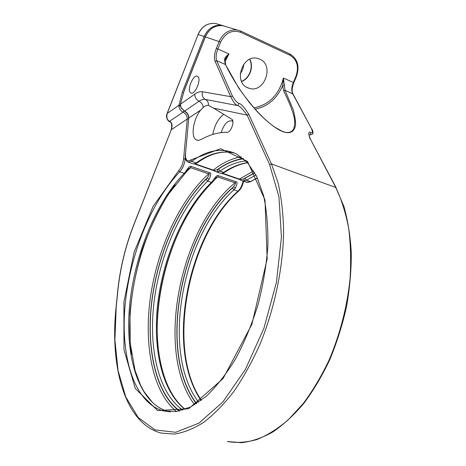 <?xml version="1.0" encoding="UTF-8"?>
<svg xmlns="http://www.w3.org/2000/svg" width="466" height="466" viewBox="0 0 466 466"><rect width="100%" height="100%" fill="white"/><g stroke="black" fill="none" stroke-linecap="round" stroke-linejoin="round"><path stroke-width="0.7" d="M223.907 25.927L221.734 25.362C213.824 24.611 207.97 28.327 204.155 36.505L198.126 34.461L167.189 113.564C166.31 117.519 167.131 120.129 169.665 121.393C172.1 122.541 172.653 125.307 171.313 129.694L187.25 119.046L183.587 158.988C182.992 163.717 181.367 167.579 178.723 170.562L153.058 206.45L134.109 252.222L123.909 301.968L123.962 349.64L135.251 388.423L157.63 410.604L188.759 408.682L223.01 378.654L251.896 324.336L267.175 258.886L264.997 199.949L247.498 161.405L220.604 148.677L190.769 159.972C187.087 161.987 185.322 160.007 185.491 154.036L188.777 118.026L200.794 109.999C193.18 118.754 190.39 137.453 196.425 139.94L198.632 140.336L201.161 139.485C209.857 134.622 218.496 132.227 227.076 132.297C230.92 132.74 235.126 120.834 231.695 119.185L213.574 108.135L247.149 115.119L248.891 114.531C244.405 107.349 241.097 103.644 238.965 103.411C237.27 102.963 235.091 100.522 232.435 96.101L216.719 60.743C215.642 57.848 216.026 53.939 217.872 49.023L228.952 53.934L225.02 61.64M200.794 109.999L203.298 107.361C205.162 105.799 206.898 105.141 208.494 105.392C208.599 102.602 207.551 100.609 205.355 99.415L237.811 105.631C239.495 105.799 242.605 108.957 247.149 115.119L269.593 164.574L278.924 196.664L281.441 237.194L276.361 282.617L263.913 328.314L245.39 369.433L222.905 401.908L198.9 423.157L175.676 432.297L155.044 429.897L138.198 417.484L125.791 397.038L118.049 370.61L114.916 340.139L116.18 307.339L117.857 290.638C120.222 268.02 125.581 246.013 133.934 224.624L171.313 129.694L133.87 224.495C125.488 245.966 120.111 268.055 117.735 290.767L116.057 307.455C109.807 366.171 124.533 423.565 161.236 433.095L174.418 434.085C183.808 432.634 193.553 428.732 203.659 422.365C213.836 414.559 223.82 404.366 233.617 391.79C243.13 377.955 251.821 362.344 259.684 344.957C274.521 309.08 283.101 267.973 283.619 231.486C283.241 213.719 281.406 197.543 278.109 182.957L271.468 163.945L248.891 114.531M185.491 154.036L188.777 118.026C188.794 114.933 187.408 112.638 184.618 111.135L180.942 107.867L180.523 104.174L194.788 94.12C197.578 92.169 200.159 91.377 202.524 91.755L230.717 96.678C233.268 102.083 235.633 105.066 237.811 105.631L238.965 103.411M208.494 105.392L213.574 108.135M216.498 171.884L220.302 173.189L222.183 173.148L223.703 172.397L219.888 171.08L218.373 171.832L215.659 171.593L212.723 170.241M188.619 162.302L192.971 163.799L195.685 163.683L197.275 162.832M242.879 180.948L246.531 182.2L250.469 181.635L246.357 180.214L244.801 180.93L242.035 180.657L239.151 179.334M218.373 171.832L217.197 169.694C214.809 170.48 213.498 170.608 213.259 170.073L195.155 163.84M185.695 159.133L185.188 158.958C184.53 164.224 182.73 168.511 179.783 171.826L184.227 173.305L185.375 173.125L168.348 194.31C158.015 211.115 149.266 229.668 142.095 249.98C135.985 270.833 131.942 291.832 129.973 312.977L130.224 343.267L135.035 370.377L140.522 385.126L144.035 391.661L152.394 402.344C157.059 406.725 162.238 409.777 167.929 411.513C138.39 402.892 124.999 356.461 129.548 306.401C134.196 256.084 155.423 202.949 184.227 173.305L185.631 171.61C188.363 167.242 190.245 165.535 191.276 166.49L209.409 172.67C211.29 172.577 211.18 174.843 209.077 179.474L207.3 177.866L206.089 179.276C178.647 206.304 158.131 253.632 151.998 300.424C146.039 347.042 155.219 392.698 179.695 410.96M185.06 409.375C161.172 390.927 152.213 346.162 158.114 300.558C164.183 254.791 184.402 208.657 211.424 182.387L212.857 180.744C215.595 176.492 217.441 174.82 218.397 175.734L235.767 181.658C237.602 181.565 237.45 183.767 235.318 188.276L233.577 186.703L232.348 188.066C180.109 234.672 157.898 353.368 196.6 403.573M185.631 171.61L186.744 171.482L188.951 168.453L190.565 167.702L208.692 173.865C209.764 173.62 209.304 174.954 207.3 177.866C179.468 204.475 158.487 251.966 152.038 299.125C145.759 346.122 154.764 392.384 179.317 411.041M186.784 170.97L188.951 168.453M180.301 105.194L178.95 105.275L178.932 106.149C179.27 108.91 180.662 110.92 183.103 112.172C185.887 113.669 187.268 115.958 187.25 119.046L188.544 118.917M240.223 73.71C242.349 70.931 243.514 67.774 243.718 64.238M259.708 59.124L257.552 58.401C242.233 54.114 233.134 82.622 247.959 87.864L249.135 88.29C264.286 93.619 274.777 65.164 259.708 59.124M241.505 81.329C249.415 78.439 253.72 66.941 249.642 59.333M241.58 81.498C249.66 78.69 254.057 66.918 249.811 59.258M190.862 92.938C195.038 95.588 202.034 78.381 197.572 76.372L197.433 76.302C193.134 73.943 186.371 90.963 190.81 92.909L190.862 92.938M310.554 139.433L335.794 187.501C341.374 199.174 345.638 212.624 348.591 227.851C350.677 243.922 351.154 260.989 350.036 279.052C347.059 306.972 340.139 333.854 329.27 359.688C321.528 375.998 312.843 390.619 303.226 403.556L288.11 419.959C277.643 428.848 267.175 435.395 256.719 439.601C246.432 442.461 236.652 443.108 227.373 441.541L241.749 442.7C251.861 441.453 262.224 437.877 272.837 431.982C283.45 424.73 293.743 415.241 303.721 403.515C313.344 390.607 322.018 376.021 329.753 359.758C336.784 342.772 342.376 325.099 346.523 306.733C349.756 288.308 351.347 270.338 351.3 252.834C350.321 235.907 347.846 220.401 343.873 206.316L335.794 187.501L271.468 163.945L269.593 164.574M311.824 128.849L312.756 131.016C313.094 132.862 313.053 133.853 312.645 133.987L310.589 134.89L309.867 134.732L310.921 132.629C308.329 130.958 308.067 133.095 310.14 139.043M254.005 107.862C269.115 104.763 278.913 94.825 283.398 78.049L285.046 90.334L293.277 109.854C295.17 117.549 295.893 122.826 295.45 125.692C293.964 131.965 289.934 134.01 283.363 131.831C277.806 130.101 266.738 121.935 256.993 111.368L249.421 102.59L238.773 88.132L225.684 64.902M284.272 85.604L282.676 85.668L283.59 90.742C298.1 120.601 294.407 122.739 293.976 128.284C291.739 132.798 287.627 133.713 281.639 131.028L274.305 126.834M293.003 93.986L285.046 90.334L283.59 90.742M232.435 96.101L230.717 96.678L215.094 61.291L216.719 60.743L225.195 64.413L224.583 59.532L225.095 60.166M224.583 59.532C224.513 58.11 225.969 56.246 228.952 53.934L225.468 58.879L225.095 60.149L225.626 64.791C229.755 73.488 235.394 83 242.553 93.322C248.157 100.86 253.323 107.197 258.053 112.347L263.896 118.23C272.563 126.158 276.606 128.668 281.639 131.028L274.451 126.933M309.867 134.732L309.191 134.581M240.823 31.111L289.875 53.969C297.611 58.774 299.813 66.23 296.493 76.337L296.015 76.098L293.347 82.453L283.398 78.049L282.676 85.668C276.851 98.804 267.67 106.627 255.129 109.137M244.801 180.93L243.671 178.839C241.225 179.579 239.903 179.69 239.705 179.177L222.544 173.27M222.183 173.148L224.653 172.338M212.857 180.744L213.882 180.627L216.201 177.569L217.68 176.917L235.045 182.823C236.099 182.585 235.61 183.878 233.577 186.703C180.464 232.61 157.397 352.832 196.396 403.702M212.828 134.429C214.552 125.226 218.193 118.533 223.75 114.339M181.134 107.663L184.618 111.135L199.046 101.233C201.329 99.683 203.432 99.072 205.355 99.415C202.611 97.784 201.661 95.233 202.524 91.755M203.298 107.361C202.914 104.559 201.498 102.52 199.046 101.233C196.203 99.66 194.782 97.289 194.788 94.12M257.343 177.796L250.469 181.635L257.442 178.006M194.747 163.706L196.227 162.914L191.736 161.364L188.06 162.11C185.975 161.137 185.06 158.522 185.317 154.269M245.926 160.945C237.177 161.813 228.497 165.191 219.888 171.08L218.478 169.047L217.197 169.694C225.8 163.514 234.509 159.797 243.322 158.539M194.538 163.991L212.636 170.212L213.259 170.073C222.387 162.919 231.684 158.504 241.143 156.826M194.462 163.962L194.957 163.886M234.963 153.203C222.305 150.075 209.391 153.308 196.227 162.914L197.357 162.774C209.834 153.768 221.898 150.46 233.553 152.836M185.229 409.317C162.069 391.143 152.941 346.255 158.988 300.529C165.133 254.657 185.474 208.424 212.484 182.229L211.424 182.387L207.644 181.123C180.325 207.888 159.955 255.059 154.1 301.531C148.409 347.834 158.032 392.931 182.818 410.127M247.638 162.75C239.984 163.98 232.353 167.154 224.734 172.28L223.703 172.397C231.561 167.078 239.501 163.822 247.522 162.617M178.723 170.562L179.783 171.826C151.083 201.638 129.851 254.954 125.092 305.422C120.42 355.622 133.579 402.175 162.908 410.785L170.422 411.897M167.929 411.513L162.908 410.785L176.142 411.6L190.716 406.929L206.024 396.467C216.358 386.652 226.202 374.14 235.563 358.937C244.37 342.428 251.838 324.441 257.954 304.968C263.098 285.122 266.395 265.521 267.857 246.17C268.206 227.484 266.773 210.603 263.564 195.539L256.708 176.486L247.463 162.552L236.46 153.926C222.177 147.413 207.265 149.895 191.736 161.364L190.769 159.972M201.201 400.364C165.069 349.523 187.14 236.035 237.945 191.241L233.868 189.878C182.247 235.662 160.368 352.832 198.667 402.193M255.985 175.059L246.357 180.214L244.988 178.228L243.671 178.839L254.716 172.711M209.077 179.474L207.644 181.123L206.089 179.276M243.607 158.79C235.149 159.914 226.773 163.333 218.478 169.047M235.318 188.276L233.868 189.878L232.348 188.066M201.394 400.224C165.698 349.424 187.792 235.779 238.592 191.147L237.945 191.241C240.503 188.753 242.215 185.346 243.083 181.018M191.276 166.49L190.565 167.702L186.942 171.197M209.409 172.67L208.692 173.865C179.969 199.664 157.916 247.615 150.646 295.741C143.557 343.704 151.968 391.545 176.538 411.542M175.14 184.856C142.503 227.717 123.682 299.877 131.54 354.247M185.334 157.392L185.188 158.958L183.587 158.988M180.348 105.904L178.932 106.149M183.814 110.949L183.103 112.172L169.344 121.434C168.995 121.993 165.051 117.968 167.108 113.494L178.95 105.275L182.34 92.052L204.155 36.505L205.209 36.931M183.388 92.518L182.34 92.052M180.942 107.856L180.359 104.367L184.181 90.73L205.337 36.907C209.164 28.706 215.036 24.978 222.964 25.729L226.045 26.644M215.094 61.291C213.917 58.104 214.337 53.806 216.37 48.4L219.078 41.579L205.226 36.884C209.071 28.659 214.983 24.943 222.964 25.729L240.817 31.105L240.829 32.387L289.922 55.215C297.104 59.683 299.131 66.644 296.015 76.098M218.502 24.401L215.461 23.492C207.644 22.747 201.865 26.399 198.126 34.461L167.108 113.494M201.027 400.498C165.68 348.801 187.612 236.588 238.05 191.27M336.225 187.885L310.507 139.334C309.051 135.524 308.585 133.946 309.115 134.604L308.981 134.633M296.493 76.337L293.825 82.686L293.347 82.453C291.541 87.043 291.297 90.765 292.619 93.614L311.428 128.47C312.872 132.187 312.703 133.573 310.921 132.629M293.825 82.686C290.976 90.806 292.566 92.652 292.957 93.893L311.428 128.47M216.37 48.4L217.872 49.023L220.581 42.196C225.363 32.766 232.115 29.498 240.829 32.387M289.922 55.215L289.875 53.969L240.817 31.105L237.246 29.981C229.121 29.224 223.063 33.092 219.078 41.579L220.581 42.196M180.359 104.367L184.181 90.73M254.832 172.921L244.988 178.228M221.845 173.381L239.064 179.299L253.685 170.958M218.397 175.734L217.68 176.917L214.436 179.853M235.767 181.658L235.045 182.823C179.695 227.589 154.601 352.232 194.619 404.791M194.887 203.153C168.436 242.07 153.535 299.714 157.997 347.368M221.193 132.606C224.082 123.904 227.711 120.047 232.091 121.032L232.435 120.001M232.091 121.032L232.895 121.527M197.281 140.254L196.425 139.94M188.602 118.282C188.625 115.189 187.21 112.83 184.338 111.211M251.046 181.606L247.137 182.41M195.499 163.741L193.308 163.904M185.375 173.125L186.744 171.482M169.385 121.457C169.904 122.226 172.839 121.725 171.226 129.612M246.794 87.299L249.135 88.29M223.89 25.921L215.461 23.492C207.597 22.718 201.784 26.364 198.021 34.432M184.087 90.672L205.226 36.884M293.097 131.033L292.38 130.876M238.592 191.147C241.114 188.707 242.774 185.381 243.578 181.187M191.182 93.06L190.81 92.909M222.853 173.189L220.668 173.311M212.484 182.229L213.882 180.627"/></g></svg>
